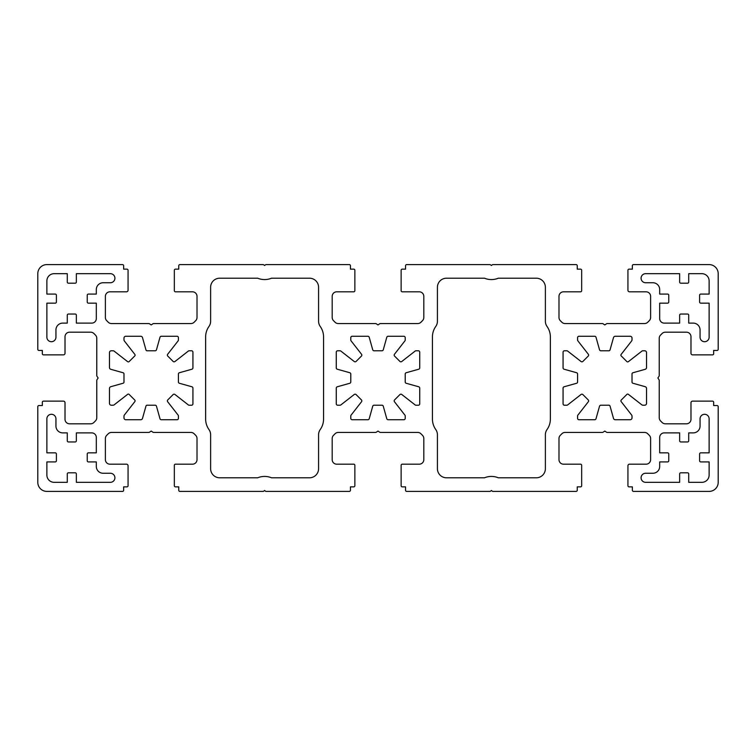 <?xml version="1.0" encoding="UTF-8"?>
<svg xmlns="http://www.w3.org/2000/svg" width="756" height="756" viewBox="0 0 756 756"><rect width="100%" height="100%" fill="white"/><g stroke="black" fill="none" stroke-linecap="round" stroke-linejoin="round"><path stroke-width="1.13" d="M394.566 399.924A1.361 1.361 0 0 0 394.452 401.719L404.933 415.148A1.361 1.361 0 0 1 405.216 415.98L405.216 418.37A1.361 1.361 0 0 1 403.855 419.731L388.102 419.731A1.361 1.361 0 0 1 386.788 418.739L383.273 406.208A1.361 1.361 0 0 0 381.96 405.216L374.04 405.216A1.361 1.361 0 0 0 372.727 406.208L369.211 418.739A1.361 1.361 0 0 1 367.898 419.731L352.145 419.731A1.361 1.361 0 0 1 350.784 418.37L350.784 415.98A1.361 1.361 0 0 1 351.067 415.148L361.548 401.719A1.361 1.361 0 0 0 361.434 399.924L356.076 394.566A1.361 1.361 0 0 0 354.28 394.452L340.852 404.933A1.361 1.361 0 0 1 340.02 405.216L337.63 405.216A1.361 1.361 0 0 1 336.269 403.855L336.269 388.102A1.361 1.361 0 0 1 337.261 386.788L349.792 383.273A1.361 1.361 0 0 0 350.784 381.96L350.784 374.04A1.361 1.361 0 0 0 349.792 372.727L337.261 369.211A1.361 1.361 0 0 1 336.269 367.898L336.269 352.145A1.361 1.361 0 0 1 337.63 350.784L340.02 350.784A1.361 1.361 0 0 1 340.852 351.067L354.28 361.548A1.361 1.361 0 0 0 356.076 361.434L361.434 356.076A1.361 1.361 0 0 0 361.548 354.28L351.067 340.852A1.361 1.361 0 0 1 350.784 340.02L350.784 337.63A1.361 1.361 0 0 1 352.145 336.269L367.898 336.269A1.361 1.361 0 0 1 369.211 337.261L372.727 349.792A1.361 1.361 0 0 0 374.04 350.784L381.96 350.784A1.361 1.361 0 0 0 383.273 349.792L386.788 337.261A1.361 1.361 0 0 1 388.102 336.269L403.855 336.269A1.361 1.361 0 0 1 405.216 337.63L405.216 340.02A1.361 1.361 0 0 1 404.933 340.852L394.452 354.28A1.361 1.361 0 0 0 394.566 356.076L399.924 361.434A1.361 1.361 0 0 0 401.719 361.548L415.148 351.067A1.361 1.361 0 0 1 415.98 350.784L418.37 350.784A1.361 1.361 0 0 1 419.731 352.145L419.731 367.898A1.361 1.361 0 0 1 418.739 369.211L406.208 372.727A1.361 1.361 0 0 0 405.216 374.04L405.216 381.96A1.361 1.361 0 0 0 406.208 383.273L418.739 386.788A1.361 1.361 0 0 1 419.731 388.102L419.731 403.855A1.361 1.361 0 0 1 418.37 405.216L415.98 405.216A1.361 1.361 0 0 1 415.148 404.933L401.719 394.452A1.361 1.361 0 0 0 399.924 394.566L394.566 399.924M700.056 418.824A4.536 4.536 0 0 1 704.592 414.288A4.536 4.536 0 0 1 709.128 418.824L709.128 452.844L700.736 452.844A1.134 1.134 0 0 0 699.602 453.978L699.602 460.782A1.134 1.134 0 0 0 700.736 461.916L709.128 461.916L709.128 475.07A7.258 7.258 0 0 1 701.87 482.328L688.716 482.328L688.716 473.936A1.134 1.134 0 0 0 687.582 472.802L680.778 472.802A1.134 1.134 0 0 0 679.644 473.936L679.644 482.328L645.624 482.328A4.536 4.536 0 0 1 641.088 477.792A4.536 4.536 0 0 1 645.624 473.256L652.882 473.256A6.804 6.804 0 0 0 659.686 466.452L659.686 461.916L667.624 461.916A1.134 1.134 0 0 0 668.758 460.782L668.758 453.978A1.134 1.134 0 0 0 667.624 452.844L659.686 452.844L659.686 437.422A4.536 4.536 0 0 1 664.222 432.886L679.644 432.886L679.644 440.824A1.134 1.134 0 0 0 680.778 441.958L687.582 441.958A1.134 1.134 0 0 0 688.716 440.824L688.716 432.886L693.252 432.886A6.804 6.804 0 0 0 700.056 426.082L700.056 418.824M627.669 394.093A1.134 1.134 0 0 1 628.359 394.33L641.825 404.829A1.814 1.814 0 0 0 642.94 405.216L644.717 405.216A1.814 1.814 0 0 0 646.531 403.402L646.531 388.442A1.814 1.814 0 0 0 645.208 386.703L632.848 383.226A1.134 1.134 0 0 1 632.016 382.13L632.016 373.87A1.134 1.134 0 0 1 632.848 372.774L645.208 369.297A1.814 1.814 0 0 0 646.531 367.558L646.531 352.598A1.814 1.814 0 0 0 644.717 350.784L642.94 350.784A1.814 1.814 0 0 0 641.825 351.171L628.359 361.67A1.134 1.134 0 0 1 626.866 361.576L621.224 355.934A1.134 1.134 0 0 1 621.13 354.441L631.629 340.975A1.814 1.814 0 0 0 632.016 339.86L632.016 338.083A1.814 1.814 0 0 0 630.202 336.269L615.242 336.269A1.814 1.814 0 0 0 613.503 337.592L610.026 349.952A1.134 1.134 0 0 1 608.93 350.784L600.84 350.784A1.361 1.361 0 0 1 599.527 349.792L596.011 337.261A1.361 1.361 0 0 0 594.698 336.269L578.945 336.269A1.361 1.361 0 0 0 577.584 337.63L577.584 340.02A1.361 1.361 0 0 0 577.867 340.852L588.348 354.28A1.361 1.361 0 0 1 588.234 356.076L582.876 361.434A1.361 1.361 0 0 1 581.08 361.548L567.652 351.067A1.361 1.361 0 0 0 566.82 350.784L564.43 350.784A1.361 1.361 0 0 0 563.069 352.145L563.069 367.898A1.361 1.361 0 0 0 564.061 369.211L576.592 372.727A1.361 1.361 0 0 1 577.584 374.04L577.584 381.96A1.361 1.361 0 0 1 576.592 383.273L564.061 386.788A1.361 1.361 0 0 0 563.069 388.102L563.069 403.855A1.361 1.361 0 0 0 564.43 405.216L566.82 405.216A1.361 1.361 0 0 0 567.652 404.933L581.08 394.452A1.361 1.361 0 0 1 582.876 394.566L588.234 399.924A1.361 1.361 0 0 1 588.348 401.719L577.867 415.148A1.361 1.361 0 0 0 577.584 415.98L577.584 418.37A1.361 1.361 0 0 0 578.945 419.731L594.698 419.731A1.361 1.361 0 0 0 596.011 418.739L599.527 406.208A1.361 1.361 0 0 1 600.84 405.216L608.93 405.216A1.134 1.134 0 0 1 610.026 406.048L613.503 418.408A1.814 1.814 0 0 0 615.242 419.731L630.202 419.731A1.814 1.814 0 0 0 632.016 417.917L632.016 416.14A1.814 1.814 0 0 0 631.629 415.025L621.13 401.559A1.134 1.134 0 0 1 621.224 400.066L626.866 394.424A1.134 1.134 0 0 1 627.669 394.093M51.408 414.288A4.536 4.536 0 0 0 46.872 418.824L46.872 452.844L55.264 452.844A1.134 1.134 0 0 1 56.398 453.978L56.398 460.782A1.134 1.134 0 0 1 55.264 461.916L46.872 461.916L46.872 475.07A7.258 7.258 0 0 0 54.13 482.328L67.284 482.328L67.284 473.936A1.134 1.134 0 0 1 68.418 472.802L75.222 472.802A1.134 1.134 0 0 1 76.356 473.936L76.356 482.328L110.376 482.328A4.536 4.536 0 0 0 114.912 477.792A4.536 4.536 0 0 0 110.376 473.256L103.118 473.256A6.804 6.804 0 0 1 96.314 466.452L96.314 461.916L88.376 461.916A1.134 1.134 0 0 1 87.242 460.782L87.242 453.978A1.134 1.134 0 0 1 88.376 452.844L96.314 452.844L96.314 437.422A4.536 4.536 0 0 0 91.778 432.886L76.356 432.886L76.356 440.824A1.134 1.134 0 0 1 75.222 441.958L68.418 441.958A1.134 1.134 0 0 1 67.284 440.824L67.284 432.886L62.748 432.886A6.804 6.804 0 0 1 55.944 426.082L55.944 418.824A4.536 4.536 0 0 0 51.408 414.288M129.134 394.424A1.134 1.134 0 0 0 127.641 394.33L114.175 404.829A1.814 1.814 0 0 1 113.06 405.216L111.283 405.216A1.814 1.814 0 0 1 109.469 403.402L109.469 388.442A1.814 1.814 0 0 1 110.792 386.703L123.152 383.226A1.134 1.134 0 0 0 123.984 382.13L123.984 373.87A1.134 1.134 0 0 0 123.152 372.774L110.792 369.297A1.814 1.814 0 0 1 109.469 367.558L109.469 352.598A1.814 1.814 0 0 1 111.283 350.784L113.06 350.784A1.814 1.814 0 0 1 114.175 351.171L127.641 361.67A1.134 1.134 0 0 0 129.134 361.576L134.776 355.934A1.134 1.134 0 0 0 134.87 354.441L124.371 340.975A1.814 1.814 0 0 1 123.984 339.86L123.984 338.083A1.814 1.814 0 0 1 125.798 336.269L140.758 336.269A1.814 1.814 0 0 1 142.497 337.592L145.974 349.952A1.134 1.134 0 0 0 147.07 350.784L155.16 350.784A1.361 1.361 0 0 0 156.473 349.792L159.989 337.261A1.361 1.361 0 0 1 161.302 336.269L177.055 336.269A1.361 1.361 0 0 1 178.416 337.63L178.416 340.02A1.361 1.361 0 0 1 178.132 340.852L167.652 354.28A1.361 1.361 0 0 0 167.766 356.076L173.124 361.434A1.361 1.361 0 0 0 174.919 361.548L188.348 351.067A1.361 1.361 0 0 1 189.18 350.784L191.57 350.784A1.361 1.361 0 0 1 192.931 352.145L192.931 367.898A1.361 1.361 0 0 1 191.939 369.211L179.408 372.727A1.361 1.361 0 0 0 178.416 374.04L178.416 381.96A1.361 1.361 0 0 0 179.408 383.273L191.939 386.788A1.361 1.361 0 0 1 192.931 388.102L192.931 403.855A1.361 1.361 0 0 1 191.57 405.216L189.18 405.216A1.361 1.361 0 0 1 188.348 404.933L174.919 394.452A1.361 1.361 0 0 0 173.124 394.566L167.766 399.924A1.361 1.361 0 0 0 167.652 401.719L178.132 415.148A1.361 1.361 0 0 1 178.416 415.98L178.416 418.37A1.361 1.361 0 0 1 177.055 419.731L161.302 419.731A1.361 1.361 0 0 1 159.989 418.739L156.473 406.208A1.361 1.361 0 0 0 155.16 405.216L147.07 405.216A1.134 1.134 0 0 0 145.974 406.048L142.497 418.408A1.814 1.814 0 0 1 140.758 419.731L125.798 419.731A1.814 1.814 0 0 1 123.984 417.917L123.984 416.14A1.814 1.814 0 0 1 124.371 415.025L134.87 401.559A1.134 1.134 0 0 0 134.776 400.066L129.134 394.424M704.592 341.712A4.536 4.536 0 0 0 709.128 337.176L709.128 303.156L700.736 303.156A1.134 1.134 0 0 1 699.602 302.022L699.602 295.218A1.134 1.134 0 0 1 700.736 294.084L709.128 294.084L709.128 280.93A7.258 7.258 0 0 0 701.87 273.672L688.716 273.672L688.716 282.064A1.134 1.134 0 0 1 687.582 283.198L680.778 283.198A1.134 1.134 0 0 1 679.644 282.064L679.644 273.672L645.624 273.672A4.536 4.536 0 0 0 641.088 278.208A4.536 4.536 0 0 0 645.624 282.744L652.882 282.744A6.804 6.804 0 0 1 659.686 289.548L659.686 294.084L667.624 294.084A1.134 1.134 0 0 1 668.758 295.218L668.758 302.022A1.134 1.134 0 0 1 667.624 303.156L659.686 303.156L659.686 318.578A4.536 4.536 0 0 0 664.222 323.114L679.644 323.114L679.644 315.176A1.134 1.134 0 0 1 680.778 314.042L687.582 314.042A1.134 1.134 0 0 1 688.716 315.176L688.716 323.114L693.252 323.114A6.804 6.804 0 0 1 700.056 329.918L700.056 337.176A4.536 4.536 0 0 0 704.592 341.712M55.944 337.176A4.536 4.536 0 0 1 51.408 341.712A4.536 4.536 0 0 1 46.872 337.176L46.872 303.156L55.264 303.156A1.134 1.134 0 0 0 56.398 302.022L56.398 295.218A1.134 1.134 0 0 0 55.264 294.084L46.872 294.084L46.872 280.93A7.258 7.258 0 0 1 54.13 273.672L67.284 273.672L67.284 282.064A1.134 1.134 0 0 0 68.418 283.198L75.222 283.198A1.134 1.134 0 0 0 76.356 282.064L76.356 273.672L110.376 273.672A4.536 4.536 0 0 1 114.912 278.208A4.536 4.536 0 0 1 110.376 282.744L103.118 282.744A6.804 6.804 0 0 0 96.314 289.548L96.314 294.084L88.376 294.084A1.134 1.134 0 0 0 87.242 295.218L87.242 302.022A1.134 1.134 0 0 0 88.376 303.156L96.314 303.156L96.314 318.578A4.536 4.536 0 0 1 91.778 323.114L76.356 323.114L76.356 315.176A1.134 1.134 0 0 0 75.222 314.042L68.418 314.042A1.134 1.134 0 0 0 67.284 315.176L67.284 323.114L62.748 323.114A6.804 6.804 0 0 0 55.944 329.918L55.944 337.176M309.506 278.208L271.498 278.208A18.144 18.144 0 0 1 257.701 278.208L219.694 278.208A9.072 9.072 0 0 0 210.622 287.28L210.622 321.234A9.072 9.072 0 0 1 208.958 326.469A18.144 18.144 0 0 0 205.632 336.94L205.632 419.06A18.144 18.144 0 0 0 208.958 429.531A9.072 9.072 0 0 1 210.622 434.766L210.622 468.72A9.072 9.072 0 0 0 219.694 477.792L257.701 477.792A18.144 18.144 0 0 1 271.498 477.792L309.506 477.792A9.072 9.072 0 0 0 318.578 468.72L318.578 434.766A9.072 9.072 0 0 1 320.242 429.531A18.144 18.144 0 0 0 323.568 419.06L323.568 336.94A18.144 18.144 0 0 0 320.242 326.469A9.072 9.072 0 0 1 318.578 321.234L318.578 287.28A9.072 9.072 0 0 0 309.506 278.208M96.957 376.242L98.129 378L96.957 379.758A1.134 1.134 0 0 0 96.768 380.381L96.768 417.728A4.536 4.536 0 0 1 95.436 420.931L93.886 422.481A4.536 4.536 0 0 1 90.682 423.814L69.552 423.814A4.536 4.536 0 0 1 65.016 419.278L65.016 402.721A1.588 1.588 0 0 0 63.428 401.134L43.47 401.134A1.134 1.134 0 0 0 42.336 402.268L42.336 405.556L38.934 405.556A1.134 1.134 0 0 0 37.8 406.69L37.8 482.328A9.072 9.072 0 0 0 46.872 491.4L122.51 491.4A1.134 1.134 0 0 0 123.644 490.266L123.644 486.864L126.932 486.864A1.134 1.134 0 0 0 128.066 485.73L128.066 465.772A1.588 1.588 0 0 0 126.479 464.184L109.922 464.184A4.536 4.536 0 0 1 105.386 459.648L105.386 438.518A4.536 4.536 0 0 1 106.719 435.314L108.269 433.764A4.536 4.536 0 0 1 111.472 432.432L148.819 432.432A1.134 1.134 0 0 0 149.442 432.243L151.2 431.071L152.958 432.243A1.134 1.134 0 0 0 153.581 432.432L190.928 432.432A4.536 4.536 0 0 1 194.131 433.764L195.681 435.314A4.536 4.536 0 0 1 197.014 438.518L197.014 459.648A4.536 4.536 0 0 1 192.478 464.184L175.468 464.184A1.134 1.134 0 0 0 174.334 465.318L174.334 485.73A1.134 1.134 0 0 0 175.468 486.864L178.756 486.864L178.756 490.266A1.134 1.134 0 0 0 179.89 491.4L263.069 491.4A1.134 1.134 0 0 0 263.778 491.154L264.6 490.493L265.422 491.154A1.134 1.134 0 0 0 266.131 491.4L349.31 491.4A1.134 1.134 0 0 0 350.444 490.266L350.444 486.864L353.732 486.864A1.134 1.134 0 0 0 354.866 485.73L354.866 465.318A1.134 1.134 0 0 0 353.732 464.184L336.722 464.184A4.536 4.536 0 0 1 332.186 459.648L332.186 438.518A4.536 4.536 0 0 1 333.519 435.314L335.069 433.764A4.536 4.536 0 0 1 338.272 432.432L375.619 432.432A1.134 1.134 0 0 0 376.242 432.243L378 431.071L379.758 432.243A1.134 1.134 0 0 0 380.381 432.432L417.728 432.432A4.536 4.536 0 0 1 420.931 433.764L422.481 435.314A4.536 4.536 0 0 1 423.814 438.518L423.814 459.648A4.536 4.536 0 0 1 419.278 464.184L402.268 464.184A1.134 1.134 0 0 0 401.134 465.318L401.134 485.73A1.134 1.134 0 0 0 402.268 486.864L405.556 486.864L405.556 490.266A1.134 1.134 0 0 0 406.69 491.4L489.869 491.4A1.134 1.134 0 0 0 490.578 491.154L491.4 490.493L492.222 491.154A1.134 1.134 0 0 0 492.931 491.4L576.11 491.4A1.134 1.134 0 0 0 577.244 490.266L577.244 486.864L580.532 486.864A1.134 1.134 0 0 0 581.666 485.73L581.666 465.318A1.134 1.134 0 0 0 580.532 464.184L563.522 464.184A4.536 4.536 0 0 1 558.986 459.648L558.986 438.518A4.536 4.536 0 0 1 560.319 435.314L561.869 433.764A4.536 4.536 0 0 1 565.072 432.432L602.419 432.432A1.134 1.134 0 0 0 603.042 432.243L604.8 431.071L606.558 432.243A1.134 1.134 0 0 0 607.181 432.432L644.528 432.432A4.536 4.536 0 0 1 647.731 433.764L649.281 435.314A4.536 4.536 0 0 1 650.614 438.518L650.614 459.648A4.536 4.536 0 0 1 646.078 464.184L629.521 464.184A1.588 1.588 0 0 0 627.934 465.772L627.934 485.73A1.134 1.134 0 0 0 629.068 486.864L632.356 486.864L632.356 490.266A1.134 1.134 0 0 0 633.49 491.4L709.128 491.4A9.072 9.072 0 0 0 718.2 482.328L718.2 406.69A1.134 1.134 0 0 0 717.066 405.556L713.664 405.556L713.664 402.268A1.134 1.134 0 0 0 712.53 401.134L692.572 401.134A1.588 1.588 0 0 0 690.984 402.721L690.984 419.278A4.536 4.536 0 0 1 686.448 423.814L665.318 423.814A4.536 4.536 0 0 1 662.114 422.481L660.564 420.931A4.536 4.536 0 0 1 659.232 417.728L659.232 380.381A1.134 1.134 0 0 0 659.043 379.758L657.871 378L659.043 376.242A1.134 1.134 0 0 0 659.232 375.619L659.232 338.272A4.536 4.536 0 0 1 660.564 335.069L662.114 333.519A4.536 4.536 0 0 1 665.318 332.186L686.448 332.186A4.536 4.536 0 0 1 690.984 336.722L690.984 353.279A1.588 1.588 0 0 0 692.572 354.866L712.53 354.866A1.134 1.134 0 0 0 713.664 353.732L713.664 350.444L717.066 350.444A1.134 1.134 0 0 0 718.2 349.31L718.2 273.672A9.072 9.072 0 0 0 709.128 264.6L633.49 264.6A1.134 1.134 0 0 0 632.356 265.734L632.356 269.136L629.068 269.136A1.134 1.134 0 0 0 627.934 270.27L627.934 290.228A1.588 1.588 0 0 0 629.521 291.816L646.078 291.816A4.536 4.536 0 0 1 650.614 296.352L650.614 317.482A4.536 4.536 0 0 1 649.281 320.686L647.731 322.236A4.536 4.536 0 0 1 644.528 323.568L607.181 323.568A1.134 1.134 0 0 0 606.558 323.757L604.8 324.929L603.042 323.757A1.134 1.134 0 0 0 602.419 323.568L565.072 323.568A4.536 4.536 0 0 1 561.869 322.236L560.319 320.686A4.536 4.536 0 0 1 558.986 317.482L558.986 296.352A4.536 4.536 0 0 1 563.522 291.816L580.532 291.816A1.134 1.134 0 0 0 581.666 290.682L581.666 270.27A1.134 1.134 0 0 0 580.532 269.136L577.244 269.136L577.244 265.734A1.134 1.134 0 0 0 576.11 264.6L492.931 264.6A1.134 1.134 0 0 0 492.222 264.846L491.4 265.507L490.578 264.846A1.134 1.134 0 0 0 489.869 264.6L406.69 264.6A1.134 1.134 0 0 0 405.556 265.734L405.556 269.136L402.268 269.136A1.134 1.134 0 0 0 401.134 270.27L401.134 290.682A1.134 1.134 0 0 0 402.268 291.816L419.278 291.816A4.536 4.536 0 0 1 423.814 296.352L423.814 317.482A4.536 4.536 0 0 1 422.481 320.686L420.931 322.236A4.536 4.536 0 0 1 417.728 323.568L380.381 323.568A1.134 1.134 0 0 0 379.758 323.757L378 324.929L376.242 323.757A1.134 1.134 0 0 0 375.619 323.568L338.272 323.568A4.536 4.536 0 0 1 335.069 322.236L333.519 320.686A4.536 4.536 0 0 1 332.186 317.482L332.186 296.352A4.536 4.536 0 0 1 336.722 291.816L353.732 291.816A1.134 1.134 0 0 0 354.866 290.682L354.866 270.27A1.134 1.134 0 0 0 353.732 269.136L350.444 269.136L350.444 265.734A1.134 1.134 0 0 0 349.31 264.6L266.131 264.6A1.134 1.134 0 0 0 265.422 264.846L264.6 265.507L263.778 264.846A1.134 1.134 0 0 0 263.069 264.6L179.89 264.6A1.134 1.134 0 0 0 178.756 265.734L178.756 269.136L175.468 269.136A1.134 1.134 0 0 0 174.334 270.27L174.334 290.682A1.134 1.134 0 0 0 175.468 291.816L192.478 291.816A4.536 4.536 0 0 1 197.014 296.352L197.014 317.482A4.536 4.536 0 0 1 195.681 320.686L194.131 322.236A4.536 4.536 0 0 1 190.928 323.568L153.581 323.568A1.134 1.134 0 0 0 152.958 323.757L151.2 324.929L149.442 323.757A1.134 1.134 0 0 0 148.819 323.568L111.472 323.568A4.536 4.536 0 0 1 108.269 322.236L106.719 320.686A4.536 4.536 0 0 1 105.386 317.482L105.386 296.352A4.536 4.536 0 0 1 109.922 291.816L126.479 291.816A1.588 1.588 0 0 0 128.066 290.228L128.066 270.27A1.134 1.134 0 0 0 126.932 269.136L123.644 269.136L123.644 265.734A1.134 1.134 0 0 0 122.51 264.6L46.872 264.6A9.072 9.072 0 0 0 37.8 273.672L37.8 349.31A1.134 1.134 0 0 0 38.934 350.444L42.336 350.444L42.336 353.732A1.134 1.134 0 0 0 43.47 354.866L63.428 354.866A1.588 1.588 0 0 0 65.016 353.279L65.016 336.722A4.536 4.536 0 0 1 69.552 332.186L90.682 332.186A4.536 4.536 0 0 1 93.886 333.519L95.436 335.069A4.536 4.536 0 0 1 96.768 338.272L96.768 375.619A1.134 1.134 0 0 0 96.957 376.242M550.368 419.06L550.368 336.94A18.144 18.144 0 0 0 547.042 326.469A9.072 9.072 0 0 1 545.378 321.234L545.378 287.28A9.072 9.072 0 0 0 536.306 278.208L498.298 278.208A18.144 18.144 0 0 1 484.502 278.208L446.494 278.208A9.072 9.072 0 0 0 437.422 287.28L437.422 321.234A9.072 9.072 0 0 1 435.758 326.469A18.144 18.144 0 0 0 432.432 336.94L432.432 419.06A18.144 18.144 0 0 0 435.758 429.531A9.072 9.072 0 0 1 437.422 434.766L437.422 468.72A9.072 9.072 0 0 0 446.494 477.792L484.502 477.792A18.144 18.144 0 0 1 498.298 477.792L536.306 477.792A9.072 9.072 0 0 0 545.378 468.72L545.378 434.766A9.072 9.072 0 0 1 547.042 429.531A18.144 18.144 0 0 0 550.368 419.06"/></g></svg>
